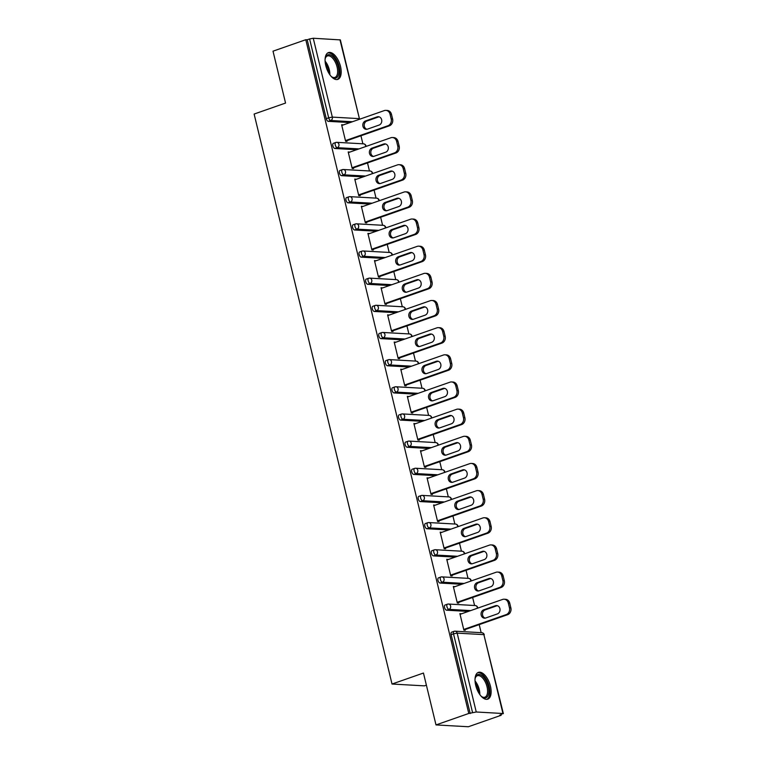 <?xml version="1.0" encoding="UTF-8"?>
<svg xmlns="http://www.w3.org/2000/svg" width="765" height="765" viewBox="0 0 765 765"><rect width="100%" height="100%" fill="white"/><g stroke="black" fill="none" stroke-linecap="round" stroke-linejoin="round"><path stroke-width="1.15" d="M490.432 686.176A14.191 6.952 70.7 0 0 478.393 672.378A14.191 6.952 70.7 0 0 475.715 685.344A14.191 6.952 70.7 0 0 487.754 699.153A14.191 6.952 70.7 0 0 490.432 686.176M340.492 66.402A14.191 6.952 70.7 0 0 328.453 52.594A14.191 6.952 70.7 0 0 325.775 65.57A14.191 6.952 70.7 0 0 337.814 79.378A14.191 6.952 70.7 0 0 340.492 66.402M426.382 685.163L424.374 685.861L392.024 684.034L254.123 114.052L285.555 103.055L273.009 51.179L305.79 39.713L307.205 39.79L326.282 118.661L328.673 117.82L309.596 38.958L307.205 39.79M501.142 715.285L499.727 715.208L502.949 713.506L476.251 711.995L468.782 713.458L436.002 724.924L468.362 726.75L501.142 715.285L501.018 714.759M481.156 632.665L479.206 624.623M474.587 605.507L472.636 597.465M468.008 578.35L466.067 570.308M461.438 551.192L459.497 543.14M454.869 524.035L452.928 515.983M448.3 496.868L446.358 488.825M441.73 469.71L439.789 461.668M435.161 442.553L433.21 434.51M428.591 415.395L426.641 407.353M422.022 388.238L420.071 380.195M415.452 361.08L413.502 353.038M408.883 333.923L406.932 325.871M402.304 306.765L400.363 298.713M395.734 279.598L393.793 271.556M389.165 252.44L387.224 244.398M382.596 225.283L380.654 217.241M376.026 198.125L374.085 190.083M369.457 170.968L367.506 162.926M362.887 143.81L360.937 135.768M309.596 38.958L313.258 38.25L340.358 39.904L359.445 118.766L339.956 39.761M436.002 724.924L423.456 673.037L392.024 684.034M468.782 713.458L305.79 39.713M346.87 140.684L347.042 141.382L345.627 141.305L341.62 124.762L343.036 124.838L341.754 125.288M470.198 713.535L451.12 634.673A2.725 1.339 -109.3 0 1 451.637 632.177L454.028 631.335A2.725 1.339 -109.3 0 1 454.295 631.307A2.725 2.333 -86.8 0 1 455.079 631.192A2.725 2.725 0 0 0 454.028 631.335A2.725 1.339 -109.3 0 0 453.511 633.831L451.12 634.673M350.035 122.572L328.328 121.348A2.725 1.339 -109.3 0 1 326.282 118.661M468.304 611.436L446.597 610.202A2.725 1.339 -109.3 0 1 444.551 607.515A2.725 1.339 -109.3 0 1 445.067 605.019L447.458 604.178A2.725 1.339 -109.3 0 1 447.726 604.149A2.725 2.333 -86.8 0 1 448.51 604.034A2.725 2.725 0 0 0 447.458 604.178A2.725 1.339 -109.3 0 0 446.942 606.674A2.725 1.339 70.7 0 0 448.988 609.37L446.597 610.202M461.735 584.269L440.028 583.045A2.725 1.339 -109.3 0 1 437.982 580.358A2.725 1.339 -109.3 0 1 438.498 577.862L440.889 577.02A2.725 1.339 -109.3 0 1 441.156 576.982A2.725 2.333 -86.8 0 1 441.941 576.877A2.725 2.725 0 0 0 440.889 577.02A2.725 1.339 -109.3 0 0 440.372 579.516A2.725 1.339 70.7 0 0 442.419 582.213L440.028 583.045M455.156 557.111L433.459 555.887A2.725 1.339 -109.3 0 1 431.412 553.2A2.725 1.339 -109.3 0 1 431.919 550.704L434.319 549.863A2.725 1.339 -109.3 0 1 434.587 549.825A2.725 2.333 -86.8 0 1 435.371 549.719A2.725 2.725 0 0 0 434.319 549.863A2.725 1.339 -109.3 0 0 433.803 552.359A2.725 1.339 70.7 0 0 435.849 555.046L433.459 555.887M448.586 529.954L426.889 528.73A2.725 1.339 -109.3 0 1 424.843 526.033A2.725 1.339 -109.3 0 1 425.35 523.547L427.75 522.705A2.725 1.339 -109.3 0 1 428.018 522.667A2.725 2.333 -86.8 0 1 428.802 522.552A2.725 2.725 0 0 0 427.75 522.705A2.725 1.339 -109.3 0 0 427.233 525.201A2.725 1.339 70.7 0 0 429.28 527.888L426.889 528.73M442.017 502.796L420.31 501.572A2.725 1.339 -109.3 0 1 418.264 498.876A2.725 1.339 -109.3 0 1 418.78 496.38L421.18 495.548A2.725 1.339 -109.3 0 1 421.448 495.51A2.725 2.333 -86.8 0 1 422.232 495.395A2.725 2.725 0 0 0 421.18 495.548A2.725 1.339 -109.3 0 0 420.664 498.044A2.725 1.339 70.7 0 0 422.71 500.731L420.31 501.572M435.448 475.639L413.741 474.415A2.725 1.339 -109.3 0 1 411.694 471.718A2.725 1.339 -109.3 0 1 412.211 469.222L414.611 468.39A2.725 1.339 -109.3 0 1 414.879 468.352A2.725 2.333 -86.8 0 1 415.663 468.237A2.725 2.725 0 0 0 414.611 468.39A2.725 1.339 -109.3 0 0 414.095 470.886A2.725 1.339 70.7 0 0 416.141 473.573L413.741 474.415M428.878 448.481L407.171 447.257A2.725 1.339 -109.3 0 1 405.125 444.561A2.725 1.339 -109.3 0 1 405.641 442.065L408.032 441.233A2.725 1.339 -109.3 0 1 408.309 441.195A2.725 2.333 -86.8 0 1 409.093 441.08A2.725 2.725 0 0 0 408.032 441.233A2.725 1.339 -109.3 0 0 407.525 443.729A2.725 1.339 70.7 0 0 409.571 446.416L407.171 447.257M422.309 421.324L400.602 420.09A2.725 1.339 -109.3 0 1 398.555 417.403A2.725 1.339 -109.3 0 1 399.072 414.907L401.462 414.066A2.725 1.339 -109.3 0 1 401.73 414.037A2.725 2.333 -86.8 0 1 402.524 413.922A2.725 2.725 0 0 0 401.462 414.066A2.725 1.339 -109.3 0 0 400.956 416.562A2.725 1.339 70.7 0 0 403.002 419.258L400.602 420.09M415.739 394.166L394.032 392.933A2.725 1.339 -109.3 0 1 391.986 390.246A2.725 1.339 -109.3 0 1 392.502 387.75L394.893 386.908A2.725 1.339 -109.3 0 1 395.161 386.88A2.725 2.333 -86.8 0 1 395.954 386.765A2.725 2.725 0 0 0 394.893 386.908A2.725 1.339 -109.3 0 0 394.377 389.404A2.725 1.339 70.7 0 0 396.433 392.101L394.032 392.933M409.17 366.999L387.463 365.775A2.725 1.339 -109.3 0 1 385.417 363.088A2.725 1.339 -109.3 0 1 385.933 360.592L388.324 359.751A2.725 1.339 -109.3 0 1 388.591 359.713A2.725 2.333 -86.8 0 1 389.375 359.607A2.725 2.725 0 0 0 388.324 359.751A2.725 1.339 -109.3 0 0 387.807 362.247A2.725 1.339 70.7 0 0 389.854 364.943L387.463 365.775M402.6 339.842L380.894 338.618A2.725 1.339 -109.3 0 1 378.847 335.931A2.725 1.339 -109.3 0 1 379.364 333.435L381.754 332.593A2.725 1.339 -109.3 0 1 382.022 332.555A2.725 2.333 -86.8 0 1 382.806 332.45A2.725 2.725 0 0 0 381.754 332.593A2.725 1.339 -109.3 0 0 381.238 335.089A2.725 1.339 70.7 0 0 383.284 337.776L380.894 338.618M396.031 312.684L374.324 311.46A2.725 1.339 -109.3 0 1 372.278 308.764A2.725 1.339 -109.3 0 1 372.794 306.277L375.185 305.436A2.725 1.339 -109.3 0 1 375.452 305.398A2.725 2.333 -86.8 0 1 376.237 305.283A2.725 2.725 0 0 0 375.185 305.436A2.725 1.339 -109.3 0 0 374.668 307.932A2.725 1.339 70.7 0 0 376.715 310.619L374.324 311.46M389.452 285.527L367.755 284.303A2.725 1.339 -109.3 0 1 365.708 281.606A2.725 1.339 -109.3 0 1 366.215 279.11L368.615 278.278A2.725 1.339 -109.3 0 1 368.883 278.24A2.725 2.333 -86.8 0 1 369.667 278.125A2.725 2.725 0 0 0 368.615 278.278A2.725 1.339 -109.3 0 0 368.099 280.774A2.725 1.339 70.7 0 0 370.145 283.461L367.755 284.303M382.882 258.369L361.185 257.145A2.725 1.339 -109.3 0 1 359.139 254.449A2.725 1.339 -109.3 0 1 359.646 251.953L362.046 251.121A2.725 1.339 -109.3 0 1 362.314 251.083A2.725 2.333 -86.8 0 1 363.098 250.968A2.725 2.725 0 0 0 362.046 251.121A2.725 1.339 -109.3 0 0 361.529 253.617A2.725 1.339 70.7 0 0 363.576 256.304L361.185 257.145M376.313 231.212L354.606 229.988A2.725 1.339 -109.3 0 1 352.56 227.291A2.725 1.339 -109.3 0 1 353.076 224.795L355.476 223.963A2.725 1.339 -109.3 0 1 355.744 223.925A2.725 2.333 -86.8 0 1 356.528 223.81A2.725 2.725 0 0 0 355.476 223.963A2.725 1.339 -109.3 0 0 354.96 226.459A2.725 1.339 70.7 0 0 357.006 229.146L354.606 229.988M369.744 204.054L348.037 202.821A2.725 1.339 -109.3 0 1 345.99 200.134A2.725 1.339 -109.3 0 1 346.507 197.638L348.907 196.796A2.725 1.339 -109.3 0 1 349.175 196.768A2.725 2.333 -86.8 0 1 349.959 196.653A2.725 2.725 0 0 0 348.907 196.796A2.725 1.339 -109.3 0 0 348.391 199.292A2.725 1.339 70.7 0 0 350.437 201.989L348.037 202.821M363.174 176.897L341.467 175.663A2.725 1.339 -109.3 0 1 339.421 172.976A2.725 1.339 -109.3 0 1 339.937 170.48L342.328 169.639A2.725 1.339 -109.3 0 1 342.605 169.61A2.725 2.333 -86.8 0 1 343.389 169.495A2.725 2.725 0 0 0 342.328 169.639A2.725 1.339 -109.3 0 0 341.821 172.135A2.725 1.339 70.7 0 0 343.868 174.831L341.467 175.663M356.605 149.73L334.898 148.506A2.725 1.339 -109.3 0 1 332.851 145.819A2.725 1.339 -109.3 0 1 333.368 143.323L335.759 142.481A2.725 1.339 -109.3 0 1 336.036 142.443A2.725 2.333 -86.8 0 1 336.82 142.338A2.725 2.725 0 0 0 335.759 142.481A2.725 1.339 -109.3 0 0 335.252 144.977A2.725 1.339 70.7 0 0 337.298 147.674L334.898 148.506M349.653 152.168L348.19 151.919L352.196 168.463L353.612 168.539L353.44 167.841M356.222 179.326L354.759 179.077L358.766 195.62L360.181 195.697L360.009 194.999M362.792 206.483L361.338 206.234L365.335 222.778L366.751 222.854L366.578 222.156M369.361 233.641L367.908 233.392L371.905 249.935L373.32 250.012L373.148 249.323M375.931 260.798L374.477 260.559L378.474 277.093L379.889 277.179L379.727 276.481M382.5 287.956L381.047 287.716L385.044 304.25L386.459 304.336L386.296 303.638M389.069 315.123L387.616 314.874L391.613 331.408L393.028 331.494L392.866 330.796M395.639 342.28L394.185 342.031L398.192 358.575L399.598 358.651L399.435 357.953M402.208 369.438L400.755 369.189L404.762 385.732L406.177 385.809L406.005 385.111M408.778 396.595L407.324 396.347L411.331 412.89L412.746 412.966L412.574 412.268M415.357 423.753L413.894 423.504L417.9 440.047L419.316 440.124L419.144 439.426M421.926 450.91L420.463 450.661L424.47 467.205L425.885 467.281L425.713 466.593M428.496 478.068L427.042 477.829L431.039 494.362L432.455 494.448L432.282 493.75M435.065 505.225L433.612 504.986L437.609 521.52L439.024 521.606L438.852 520.908M441.635 532.392L440.181 532.144L444.178 548.677L445.593 548.763L445.431 548.065M448.204 559.55L446.75 559.301L450.748 575.844L452.163 575.921L452 575.223M454.773 586.707L453.32 586.459L457.317 603.002L458.732 603.078L458.57 602.38M461.343 613.865L459.889 613.616L463.886 630.159L465.302 630.236L465.139 629.538M349.605 151.996L348.324 152.455M356.174 179.163L354.893 179.612M362.753 206.321L361.463 206.77M369.323 233.478L368.032 233.927M375.892 260.636L374.601 261.085M382.462 287.793L381.171 288.242M389.031 314.951L387.74 315.4M395.601 342.108L394.31 342.557M402.17 369.266L400.889 369.724M408.74 396.433L407.458 396.882M415.309 423.59L414.028 424.04M421.878 450.748L420.597 451.197M428.457 477.905L427.166 478.355M435.027 505.063L433.736 505.512M441.596 532.22L440.305 532.669M448.166 559.378L446.875 559.827M454.735 586.535L453.444 586.994M461.305 613.702L460.014 614.152M390.054 114.243L391.192 118.948L392.608 119.024L391.47 114.32L390.054 114.243A5.46 4.667 -86.8 0 0 385.876 110.37A5.46 4.667 -86.8 0 0 384.298 110.59L341.792 125.46M392.608 119.024A5.46 4.667 93.2 0 1 389.375 125.814L387.97 125.737L345.455 140.607M387.97 125.737A5.46 4.667 -86.8 0 0 391.192 118.948M365.46 120.956A4.274 3.653 -86.8 0 0 362.82 125.565A4.274 3.653 -86.8 0 0 366.205 129.314A4.274 3.653 -86.8 0 0 367.439 129.142L379.115 125.058A4.274 3.653 -86.8 0 0 381.764 120.449A4.274 3.653 -86.8 0 0 378.369 116.701A4.274 3.653 -86.8 0 0 377.135 116.873L365.46 120.956L366.875 121.033A4.274 3.653 -86.8 0 0 364.207 125.231A4.274 3.653 -86.8 0 0 366.923 129.275M385.876 110.37L387.291 110.447A5.46 4.667 93.2 0 1 391.47 114.32M389.375 125.814L345.589 141.133M379.067 116.816A4.274 3.653 -86.8 0 0 378.551 116.949L366.875 121.033M396.624 141.401L397.762 146.105L399.177 146.182L398.039 141.487L396.624 141.401A5.46 4.667 -86.8 0 0 392.445 137.528A5.46 4.667 -86.8 0 0 390.867 137.748L348.362 152.618M399.177 146.182A5.46 4.667 93.2 0 1 395.954 152.981L394.539 152.895L352.024 167.764M394.539 152.895A5.46 4.667 -86.8 0 0 397.762 146.105M372.029 148.114A4.274 3.653 -86.8 0 0 369.39 152.723A4.274 3.653 -86.8 0 0 372.775 156.471A4.274 3.653 -86.8 0 0 374.009 156.299L385.684 152.216A4.274 3.653 -86.8 0 0 388.333 147.607A4.274 3.653 -86.8 0 0 384.938 143.858A4.274 3.653 -86.8 0 0 383.705 144.03L372.029 148.114L373.444 148.2A4.274 3.653 -86.8 0 0 370.786 152.388A4.274 3.653 -86.8 0 0 373.492 156.433M392.445 137.528L393.86 137.604A5.46 4.667 93.2 0 1 398.039 141.487M395.954 152.981L352.158 168.29M385.637 143.973A4.274 3.653 -86.8 0 0 385.12 144.116L373.444 148.2M403.193 168.558L404.331 173.263L405.746 173.339L404.609 168.644L403.193 168.558A5.46 4.667 -86.8 0 0 399.014 164.685A5.46 4.667 -86.8 0 0 397.446 164.905L354.931 179.775M405.746 173.339A5.46 4.667 93.2 0 1 402.524 180.138L401.109 180.052L358.594 194.922M401.109 180.052A5.46 4.667 -86.8 0 0 404.331 173.263M378.599 175.271A4.274 3.653 -86.8 0 0 375.959 179.89A4.274 3.653 -86.8 0 0 379.354 183.629A4.274 3.653 -86.8 0 0 380.578 183.457L392.254 179.373A4.274 3.653 -86.8 0 0 394.903 174.764A4.274 3.653 -86.8 0 0 391.508 171.016A4.274 3.653 -86.8 0 0 390.274 171.188L378.599 175.271L380.014 175.357A4.274 3.653 -86.8 0 0 377.355 179.546A4.274 3.653 -86.8 0 0 380.062 183.59M399.014 164.685L400.43 164.762A5.46 4.667 93.2 0 1 404.609 168.644M402.524 180.138L358.728 195.448M392.206 171.14A4.274 3.653 -86.8 0 0 391.69 171.274L380.014 175.357M409.763 195.716L410.901 200.42L412.316 200.497L411.178 195.802L409.763 195.716A5.46 4.667 -86.8 0 0 405.584 191.843A5.46 4.667 -86.8 0 0 404.016 192.063L361.501 206.933M412.316 200.497A5.46 4.667 93.2 0 1 409.093 207.296L407.678 207.21L365.163 222.08M407.678 207.21A5.46 4.667 -86.8 0 0 410.901 200.42M385.168 202.429A4.274 3.653 -86.8 0 0 382.529 207.047A4.274 3.653 -86.8 0 0 385.923 210.796A4.274 3.653 -86.8 0 0 387.147 210.614L398.823 206.531A4.274 3.653 -86.8 0 0 401.472 201.922A4.274 3.653 -86.8 0 0 398.077 198.173A4.274 3.653 -86.8 0 0 396.844 198.345L385.168 202.429L386.583 202.515A4.274 3.653 -86.8 0 0 383.925 206.713A4.274 3.653 -86.8 0 0 386.631 210.748M405.584 191.843L406.999 191.919A5.46 4.667 93.2 0 1 411.178 195.802M409.093 207.296L365.297 222.615M398.785 198.298A4.274 3.653 -86.8 0 0 398.259 198.431L386.583 202.515M416.332 222.883L417.47 227.578L418.885 227.654L417.747 222.959L416.332 222.883A5.46 4.667 -86.8 0 0 412.153 219A5.46 4.667 -86.8 0 0 410.585 219.23L368.07 234.09M418.885 227.654A5.46 4.667 93.2 0 1 415.663 234.453L414.248 234.377L371.733 249.237M414.248 234.377A5.46 4.667 -86.8 0 0 417.47 227.578M391.737 229.596A4.274 3.653 -86.8 0 0 389.098 234.205A4.274 3.653 -86.8 0 0 392.493 237.953A4.274 3.653 -86.8 0 0 393.717 237.772L405.393 233.688A4.274 3.653 -86.8 0 0 408.041 229.079A4.274 3.653 -86.8 0 0 404.647 225.331A4.274 3.653 -86.8 0 0 403.413 225.512L391.737 229.596L393.153 229.672A4.274 3.653 -86.8 0 0 390.494 233.87A4.274 3.653 -86.8 0 0 393.2 237.905M412.153 219L413.569 219.077A5.46 4.667 93.2 0 1 417.747 222.959M415.663 234.453L371.867 249.773M405.354 225.455A4.274 3.653 -86.8 0 0 404.828 225.589L393.153 229.672M422.911 250.04L424.04 254.735L425.455 254.822L424.326 250.117L422.911 250.04A5.46 4.667 -86.8 0 0 418.723 246.158A5.46 4.667 -86.8 0 0 417.155 246.387L374.64 261.248M425.455 254.822A5.46 4.667 93.2 0 1 422.232 261.611L420.817 261.534L378.312 276.395M420.817 261.534A5.46 4.667 -86.8 0 0 424.04 254.735M398.316 256.753A4.274 3.653 -86.8 0 0 395.668 261.362A4.274 3.653 -86.8 0 0 399.062 265.111A4.274 3.653 -86.8 0 0 400.296 264.929L411.962 260.846A4.274 3.653 -86.8 0 0 414.611 256.237A4.274 3.653 -86.8 0 0 411.216 252.488A4.274 3.653 -86.8 0 0 409.983 252.67L398.316 256.753L399.732 256.83A4.274 3.653 -86.8 0 0 397.064 261.028A4.274 3.653 -86.8 0 0 399.77 265.063M418.723 246.158L420.138 246.244A5.46 4.667 93.2 0 1 424.326 250.117M422.232 261.611L378.436 276.93M411.924 252.613A4.274 3.653 -86.8 0 0 411.398 252.746L399.732 256.83M325.087 59.374A12.278 6.015 -109.3 0 1 325.393 57.939A12.278 6.015 -109.3 0 1 332.66 56.409A12.278 6.015 -109.3 0 1 338.905 71.948A12.278 6.015 -109.3 0 1 332.106 77.112A12.278 6.015 -109.3 0 1 331.216 76.404A12.278 6.015 -109.3 0 1 330.968 76.175M331.714 76.825A11.37 5.565 70.7 0 0 334.946 77.399A11.37 5.565 70.7 0 0 337.432 68.754A11.37 5.565 70.7 0 0 331.857 57.413A11.37 5.565 70.7 0 0 327.439 55.941A11.37 5.565 70.7 0 0 325.268 58.398M336.954 79.56A14.095 6.904 70.7 0 0 339.622 68.611A14.095 6.904 70.7 0 0 332.765 54.927A14.095 6.904 70.7 0 0 327.659 52.995M475.027 679.148A12.278 6.015 -109.3 0 1 475.333 677.714A12.278 6.015 -109.3 0 1 482.6 676.183A12.278 6.015 -109.3 0 1 488.845 691.723A12.278 6.015 -109.3 0 1 482.046 696.886A12.278 6.015 -109.3 0 1 481.156 696.179A12.278 6.015 -109.3 0 1 480.908 695.949M481.654 696.599A11.37 5.565 70.7 0 0 484.886 697.173A11.37 5.565 70.7 0 0 487.372 688.529A11.37 5.565 70.7 0 0 481.797 677.188A11.37 5.565 70.7 0 0 477.379 675.715A11.37 5.565 70.7 0 0 475.208 678.173M486.894 699.334A14.095 6.904 70.7 0 0 489.562 688.385A14.095 6.904 70.7 0 0 482.705 674.701A14.095 6.904 70.7 0 0 477.599 672.77M429.481 277.198L430.619 281.893L432.034 281.979L430.896 277.274L429.481 277.198A5.46 4.667 -86.8 0 0 425.292 273.315A5.46 4.667 -86.8 0 0 423.724 273.545L381.209 288.415M432.034 281.979A5.46 4.667 93.2 0 1 428.802 288.768L427.386 288.692L384.881 303.552M427.386 288.692A5.46 4.667 -86.8 0 0 430.619 281.893M404.886 283.911A4.274 3.653 -86.8 0 0 402.237 288.52A4.274 3.653 -86.8 0 0 405.632 292.268A4.274 3.653 -86.8 0 0 406.865 292.096L418.541 288.013A4.274 3.653 -86.8 0 0 421.18 283.394A4.274 3.653 -86.8 0 0 417.786 279.646A4.274 3.653 -86.8 0 0 416.562 279.827L404.886 283.911L406.301 283.987A4.274 3.653 -86.8 0 0 403.633 288.185A4.274 3.653 -86.8 0 0 406.339 292.23M425.292 273.315L426.707 273.401A5.46 4.667 93.2 0 1 430.896 277.274M428.802 288.768L385.005 304.088M418.493 279.77A4.274 3.653 -86.8 0 0 417.977 279.904L406.301 283.987M436.05 304.355L437.188 309.05L438.603 309.137L437.465 304.432L436.05 304.355A5.46 4.667 -86.8 0 0 431.862 300.473A5.46 4.667 -86.8 0 0 430.293 300.702L387.788 315.572M438.603 309.137A5.46 4.667 93.2 0 1 435.371 315.926L433.956 315.849L391.451 330.719M433.956 315.849A5.46 4.667 -86.8 0 0 437.188 309.05M411.455 311.068A4.274 3.653 -86.8 0 0 408.806 315.677A4.274 3.653 -86.8 0 0 412.201 319.426A4.274 3.653 -86.8 0 0 413.435 319.254L425.111 315.17A4.274 3.653 -86.8 0 0 427.75 310.552A4.274 3.653 -86.8 0 0 424.355 306.813A4.274 3.653 -86.8 0 0 423.131 306.985L411.455 311.068L412.87 311.145A4.274 3.653 -86.8 0 0 410.203 315.343A4.274 3.653 -86.8 0 0 412.918 319.387M431.862 300.473L433.277 300.559A5.46 4.667 93.2 0 1 437.465 304.432M435.371 315.926L391.575 331.245M425.063 306.928A4.274 3.653 -86.8 0 0 424.546 307.061L412.87 311.145M442.619 331.513L443.757 336.218L445.173 336.294L444.035 331.589L442.619 331.513A5.46 4.667 -86.8 0 0 438.431 327.64A5.46 4.667 -86.8 0 0 436.863 327.86L394.358 342.73M445.173 336.294A5.46 4.667 93.2 0 1 441.941 343.083L440.525 343.007L398.02 357.877M440.525 343.007A5.46 4.667 -86.8 0 0 443.757 336.218M418.025 338.226A4.274 3.653 -86.8 0 0 415.376 342.835A4.274 3.653 -86.8 0 0 418.771 346.583A4.274 3.653 -86.8 0 0 420.004 346.411L431.68 342.328A4.274 3.653 -86.8 0 0 434.319 337.719A4.274 3.653 -86.8 0 0 430.934 333.97A4.274 3.653 -86.8 0 0 429.701 334.142L418.025 338.226L419.44 338.302A4.274 3.653 -86.8 0 0 416.772 342.5A4.274 3.653 -86.8 0 0 419.488 346.545M438.431 327.64L439.846 327.716A5.46 4.667 93.2 0 1 444.035 331.589M441.941 343.083L398.144 358.403M431.632 334.085A4.274 3.653 -86.8 0 0 431.116 334.219L419.44 338.302M449.189 358.67L450.327 363.375L451.742 363.452L450.604 358.756L449.189 358.67A5.46 4.667 -86.8 0 0 445.01 354.797A5.46 4.667 -86.8 0 0 443.432 355.017L400.927 369.887M451.742 363.452A5.46 4.667 93.2 0 1 448.51 370.25L447.095 370.164L404.589 385.034M447.095 370.164A5.46 4.667 -86.8 0 0 450.327 363.375M424.594 365.383A4.274 3.653 -86.8 0 0 421.945 369.992A4.274 3.653 -86.8 0 0 425.34 373.741A4.274 3.653 -86.8 0 0 426.574 373.569L438.249 369.485A4.274 3.653 -86.8 0 0 440.889 364.876A4.274 3.653 -86.8 0 0 437.504 361.128A4.274 3.653 -86.8 0 0 436.27 361.3L424.594 365.383L426.009 365.469A4.274 3.653 -86.8 0 0 423.341 369.658A4.274 3.653 -86.8 0 0 426.057 373.703M445.01 354.797L446.425 354.874A5.46 4.667 93.2 0 1 450.604 358.756M448.51 370.25L404.714 385.56M438.202 361.243A4.274 3.653 -86.8 0 0 437.685 361.386L426.009 365.469M455.758 385.828L456.896 390.532L458.311 390.609L457.174 385.914L455.758 385.828A5.46 4.667 -86.8 0 0 451.58 381.955A5.46 4.667 -86.8 0 0 450.002 382.175L407.496 397.045M458.311 390.609A5.46 4.667 93.2 0 1 455.079 397.408L453.674 397.322L411.159 412.192M453.674 397.322A5.46 4.667 -86.8 0 0 456.896 390.532M431.164 392.541A4.274 3.653 -86.8 0 0 428.515 397.159A4.274 3.653 -86.8 0 0 431.909 400.898A4.274 3.653 -86.8 0 0 433.143 400.726L444.819 396.643A4.274 3.653 -86.8 0 0 447.468 392.034A4.274 3.653 -86.8 0 0 444.073 388.285A4.274 3.653 -86.8 0 0 442.839 388.457L431.164 392.541L432.579 392.627A4.274 3.653 -86.8 0 0 429.911 396.815A4.274 3.653 -86.8 0 0 432.627 400.86M451.58 381.955L452.995 382.031A5.46 4.667 93.2 0 1 457.174 385.914M455.079 397.408L411.283 412.718M444.771 388.41A4.274 3.653 -86.8 0 0 444.255 388.543L432.579 392.627M462.328 412.985L463.466 417.69L464.881 417.767L463.743 413.071L462.328 412.985A5.46 4.667 -86.8 0 0 458.149 409.112A5.46 4.667 -86.8 0 0 456.571 409.332L414.066 424.202M464.881 417.767A5.46 4.667 93.2 0 1 461.658 424.565L460.243 424.479L417.728 439.349M460.243 424.479A5.46 4.667 -86.8 0 0 463.466 417.69M437.733 419.698A4.274 3.653 -86.8 0 0 435.094 424.317A4.274 3.653 -86.8 0 0 438.479 428.065A4.274 3.653 -86.8 0 0 439.712 427.884L451.388 423.8A4.274 3.653 -86.8 0 0 454.037 419.191A4.274 3.653 -86.8 0 0 450.642 415.443A4.274 3.653 -86.8 0 0 449.409 415.615L437.733 419.698L439.148 419.784A4.274 3.653 -86.8 0 0 436.49 423.982A4.274 3.653 -86.8 0 0 439.196 428.018M458.149 409.112L459.564 409.189A5.46 4.667 93.2 0 1 463.743 413.071M461.658 424.565L417.862 439.885M451.34 415.567A4.274 3.653 -86.8 0 0 450.824 415.701L439.148 419.784M468.897 440.152L470.035 444.848L471.45 444.924L470.312 440.229L468.897 440.152A5.46 4.667 -86.8 0 0 464.718 436.27A5.46 4.667 -86.8 0 0 463.15 436.499L420.635 451.36M471.45 444.924A5.46 4.667 93.2 0 1 468.228 451.723L466.813 451.646L424.298 466.507M466.813 451.646A5.46 4.667 -86.8 0 0 470.035 444.848M444.302 446.865A4.274 3.653 -86.8 0 0 441.663 451.474A4.274 3.653 -86.8 0 0 445.058 455.223A4.274 3.653 -86.8 0 0 446.282 455.041L457.958 450.958A4.274 3.653 -86.8 0 0 460.607 446.349A4.274 3.653 -86.8 0 0 457.212 442.6A4.274 3.653 -86.8 0 0 455.978 442.782L444.302 446.865L445.718 446.942A4.274 3.653 -86.8 0 0 443.059 451.14A4.274 3.653 -86.8 0 0 445.766 455.175M464.718 436.27L466.134 436.346A5.46 4.667 93.2 0 1 470.312 440.229M468.228 451.723L424.432 467.042M457.91 442.725A4.274 3.653 -86.8 0 0 457.394 442.859L445.718 446.942M475.467 467.31L476.605 472.005L478.02 472.091L476.882 467.386L475.467 467.31A5.46 4.667 -86.8 0 0 471.288 463.427A5.46 4.667 -86.8 0 0 469.72 463.657L427.205 478.517M478.02 472.091A5.46 4.667 93.2 0 1 474.797 478.88L473.382 478.804L430.867 493.664M473.382 478.804A5.46 4.667 -86.8 0 0 476.605 472.005M450.872 474.023A4.274 3.653 -86.8 0 0 448.233 478.632A4.274 3.653 -86.8 0 0 451.627 482.38A4.274 3.653 -86.8 0 0 452.851 482.199L464.527 478.115A4.274 3.653 -86.8 0 0 467.176 473.506A4.274 3.653 -86.8 0 0 463.781 469.758A4.274 3.653 -86.8 0 0 462.548 469.94L450.872 474.023L452.287 474.099A4.274 3.653 -86.8 0 0 449.629 478.297A4.274 3.653 -86.8 0 0 452.335 482.332M471.288 463.427L472.703 463.514A5.46 4.667 93.2 0 1 476.882 467.386M474.797 478.88L431.001 494.2M464.489 469.882A4.274 3.653 -86.8 0 0 463.963 470.016L452.287 474.099M482.036 494.467L483.174 499.163L484.589 499.249L483.451 494.544L482.036 494.467A5.46 4.667 -86.8 0 0 477.857 490.585A5.46 4.667 -86.8 0 0 476.289 490.814L433.774 505.684M484.589 499.249A5.46 4.667 93.2 0 1 481.367 506.038L479.951 505.961L437.437 520.822M479.951 505.961A5.46 4.667 -86.8 0 0 483.174 499.163M457.441 501.18A4.274 3.653 -86.8 0 0 454.802 505.789A4.274 3.653 -86.8 0 0 458.197 509.538A4.274 3.653 -86.8 0 0 459.421 509.366L471.097 505.283A4.274 3.653 -86.8 0 0 473.745 500.664A4.274 3.653 -86.8 0 0 470.351 496.915A4.274 3.653 -86.8 0 0 469.117 497.097L457.441 501.18L458.857 501.257A4.274 3.653 -86.8 0 0 456.198 505.455A4.274 3.653 -86.8 0 0 458.904 509.5M477.857 490.585L479.273 490.671A5.46 4.667 93.2 0 1 483.451 494.544M481.367 506.038L437.57 521.357M471.058 497.04A4.274 3.653 -86.8 0 0 470.532 497.173L458.857 501.257M488.615 521.625L489.743 526.32L491.159 526.406L490.03 521.701L488.615 521.625A5.46 4.667 -86.8 0 0 484.427 517.742A5.46 4.667 -86.8 0 0 482.858 517.972L440.344 532.842M491.159 526.406A5.46 4.667 93.2 0 1 487.936 533.195L486.521 533.119L444.016 547.989M486.521 533.119A5.46 4.667 -86.8 0 0 489.743 526.32M464.02 528.338A4.274 3.653 -86.8 0 0 461.372 532.947A4.274 3.653 -86.8 0 0 464.766 536.695A4.274 3.653 -86.8 0 0 466 536.523L477.666 532.44A4.274 3.653 -86.8 0 0 480.315 527.821A4.274 3.653 -86.8 0 0 476.92 524.082A4.274 3.653 -86.8 0 0 475.687 524.255L464.02 528.338L465.436 528.414A4.274 3.653 -86.8 0 0 462.768 532.612A4.274 3.653 -86.8 0 0 465.474 536.657M484.427 517.742L485.842 517.828A5.46 4.667 93.2 0 1 490.03 521.701M487.936 533.195L444.14 548.515M477.628 524.197A4.274 3.653 -86.8 0 0 477.102 524.331L465.436 528.414M495.185 548.782L496.322 553.487L497.738 553.564L496.6 548.859L495.185 548.782A5.46 4.667 -86.8 0 0 490.996 544.91A5.46 4.667 -86.8 0 0 489.428 545.129L446.913 559.999M497.738 553.564A5.46 4.667 93.2 0 1 494.506 560.353L493.09 560.276L450.585 575.146M493.09 560.276A5.46 4.667 -86.8 0 0 496.322 553.487M470.59 555.495A4.274 3.653 -86.8 0 0 467.941 560.104A4.274 3.653 -86.8 0 0 471.336 563.853A4.274 3.653 -86.8 0 0 472.569 563.681L484.245 559.598A4.274 3.653 -86.8 0 0 486.884 554.988A4.274 3.653 -86.8 0 0 483.49 551.24A4.274 3.653 -86.8 0 0 482.266 551.412L470.59 555.495L472.005 555.572A4.274 3.653 -86.8 0 0 469.337 559.77A4.274 3.653 -86.8 0 0 472.043 563.815M490.996 544.91L492.411 544.986A5.46 4.667 93.2 0 1 496.6 548.859M494.506 560.353L450.709 575.672M484.197 551.355A4.274 3.653 -86.8 0 0 483.681 551.489L472.005 555.572M501.754 575.94L502.892 580.645L504.307 580.721L503.169 576.026L501.754 575.94A5.46 4.667 -86.8 0 0 497.566 572.067A5.46 4.667 -86.8 0 0 495.997 572.287L453.492 587.157M504.307 580.721A5.46 4.667 93.2 0 1 501.075 587.52L499.66 587.434L457.154 602.304M499.66 587.434A5.46 4.667 -86.8 0 0 502.892 580.645M477.159 582.653A4.274 3.653 -86.8 0 0 474.51 587.262A4.274 3.653 -86.8 0 0 477.905 591.01A4.274 3.653 -86.8 0 0 479.139 590.838L490.814 586.755A4.274 3.653 -86.8 0 0 493.454 582.146A4.274 3.653 -86.8 0 0 490.059 578.397A4.274 3.653 -86.8 0 0 488.835 578.569L477.159 582.653L478.574 582.739A4.274 3.653 -86.8 0 0 475.907 586.927A4.274 3.653 -86.8 0 0 478.613 590.972M497.566 572.067L498.981 572.144A5.46 4.667 93.2 0 1 503.169 576.026M501.075 587.52L457.279 602.83M490.767 578.512A4.274 3.653 -86.8 0 0 490.25 578.656L478.574 582.739M508.323 603.097L509.461 607.802L510.877 607.879L509.739 603.183L508.323 603.097A5.46 4.667 -86.8 0 0 504.135 599.225A5.46 4.667 -86.8 0 0 502.567 599.444L460.061 614.314M510.877 607.879A5.46 4.667 93.2 0 1 507.644 614.678L506.229 614.591L463.724 629.461M506.229 614.591A5.46 4.667 -86.8 0 0 509.461 607.802M483.729 609.81A4.274 3.653 -86.8 0 0 481.08 614.429A4.274 3.653 -86.8 0 0 484.475 618.168A4.274 3.653 -86.8 0 0 485.708 617.996L497.384 613.913A4.274 3.653 -86.8 0 0 500.023 609.303A4.274 3.653 -86.8 0 0 496.628 605.555A4.274 3.653 -86.8 0 0 495.404 605.727L483.729 609.81L485.144 609.896A4.274 3.653 -86.8 0 0 482.476 614.085A4.274 3.653 -86.8 0 0 485.192 618.13M504.135 599.225L505.55 599.301A5.46 4.667 93.2 0 1 509.739 603.183M507.644 614.678L463.848 629.987M497.336 605.679A4.274 3.653 -86.8 0 0 496.82 605.813L485.144 609.896M313.258 38.25L332.335 117.112L359.034 118.623A2.725 2.333 93.2 0 1 359.12 119.397M352.426 121.74L330.729 120.507A2.725 1.339 70.7 0 1 328.673 117.82L332.335 117.112A2.725 2.333 93.2 0 1 330.729 120.507L328.328 121.348M502.949 713.506L483.872 634.634L457.174 633.133L476.251 711.995M472.598 712.703L453.511 633.831L457.174 633.133A2.725 2.333 -86.8 0 0 455.079 631.192L481.778 632.703A2.725 2.333 -86.8 0 1 483.872 634.634L503.36 713.649M365.689 146.555A2.725 2.333 93.2 0 0 365.603 145.78A2.725 2.333 -86.8 0 0 363.518 143.839L336.82 142.338A2.725 2.333 -86.8 0 1 338.905 144.269A2.725 2.333 93.2 0 1 337.298 147.674L358.995 148.898M365.565 176.055L343.868 174.831A2.725 2.333 93.2 0 0 345.474 171.436A2.725 2.333 -86.8 0 0 343.389 169.495L370.088 171.006A2.725 2.333 -86.8 0 1 372.173 172.938A2.725 2.333 93.2 0 1 372.259 173.712M372.144 203.213L350.437 201.989A2.725 2.333 93.2 0 0 352.053 198.594A2.725 2.333 -86.8 0 0 349.959 196.653L376.657 198.164A2.725 2.333 -86.8 0 1 378.742 200.095A2.725 2.333 93.2 0 1 378.828 200.87M378.713 230.37L357.006 229.146A2.725 2.333 93.2 0 0 358.622 225.752A2.725 2.333 -86.8 0 0 356.528 223.81L383.227 225.321A2.725 2.333 -86.8 0 1 385.311 227.262A2.725 2.333 93.2 0 1 385.407 228.027M385.283 257.528L363.576 256.304A2.725 2.333 93.2 0 0 365.192 252.909A2.725 2.333 -86.8 0 0 363.098 250.968L389.796 252.479A2.725 2.333 -86.8 0 1 391.89 254.42A2.725 2.333 93.2 0 1 391.976 255.194M391.852 284.695L370.145 283.461A2.725 2.333 93.2 0 0 371.761 280.067A2.725 2.333 -86.8 0 0 369.667 278.125L396.366 279.636A2.725 2.333 -86.8 0 1 398.46 281.577A2.725 2.333 93.2 0 1 398.546 282.352M398.422 311.852L376.715 310.619A2.725 2.333 93.2 0 0 378.331 307.224A2.725 2.333 -86.8 0 0 376.237 305.283L402.935 306.794A2.725 2.333 -86.8 0 1 405.029 308.735A2.725 2.333 93.2 0 1 405.115 309.509M404.991 339.01L383.284 337.776A2.725 2.333 93.2 0 0 384.9 334.382A2.725 2.333 -86.8 0 0 382.806 332.45L409.505 333.951A2.725 2.333 -86.8 0 1 411.599 335.892A2.725 2.333 93.2 0 1 411.685 336.667M411.56 366.167L389.854 364.943A2.725 2.333 93.2 0 0 391.47 361.539A2.725 2.333 -86.8 0 0 389.375 359.607L416.074 361.109A2.725 2.333 -86.8 0 1 418.168 363.05A2.725 2.333 93.2 0 1 418.254 363.824M418.13 393.325L396.433 392.101A2.725 2.333 93.2 0 0 398.039 388.706A2.725 2.333 -86.8 0 0 395.954 386.765L422.643 388.276A2.725 2.333 -86.8 0 1 424.738 390.207A2.725 2.333 93.2 0 1 424.824 390.982M424.699 420.482L403.002 419.258A2.725 2.333 93.2 0 0 404.609 415.864A2.725 2.333 -86.8 0 0 402.524 413.922L429.213 415.433A2.725 2.333 -86.8 0 1 431.307 417.365A2.725 2.333 93.2 0 1 431.393 418.139M431.269 447.64L409.571 446.416A2.725 2.333 93.2 0 0 411.178 443.021A2.725 2.333 -86.8 0 0 409.093 441.08L435.792 442.591A2.725 2.333 -86.8 0 1 437.876 444.532A2.725 2.333 93.2 0 1 437.963 445.297M437.848 474.797L416.141 473.573A2.725 2.333 93.2 0 0 417.757 470.179A2.725 2.333 -86.8 0 0 415.663 468.237L442.361 469.748A2.725 2.333 -86.8 0 1 444.446 471.689A2.725 2.333 93.2 0 1 444.532 472.464M444.417 501.964L422.71 500.731A2.725 2.333 93.2 0 0 424.326 497.336A2.725 2.333 -86.8 0 0 422.232 495.395L448.931 496.906A2.725 2.333 -86.8 0 1 451.015 498.847A2.725 2.333 93.2 0 1 451.111 499.622M450.987 529.122L429.28 527.888A2.725 2.333 93.2 0 0 430.896 524.494A2.725 2.333 -86.8 0 0 428.802 522.552L455.5 524.063A2.725 2.333 -86.8 0 1 457.594 526.004A2.725 2.333 93.2 0 1 457.68 526.779M457.556 556.279L435.849 555.046A2.725 2.333 93.2 0 0 437.465 551.651A2.725 2.333 -86.8 0 0 435.371 549.719L462.07 551.221A2.725 2.333 -86.8 0 1 464.164 553.162A2.725 2.333 93.2 0 1 464.25 553.937M464.126 583.437L442.419 582.213A2.725 2.333 93.2 0 0 444.035 578.809A2.725 2.333 -86.8 0 0 441.941 576.877L468.639 578.378A2.725 2.333 -86.8 0 1 470.733 580.319A2.725 2.333 93.2 0 1 470.819 581.094M470.695 610.594L448.988 609.37A2.725 2.333 93.2 0 0 450.604 605.976A2.725 2.333 -86.8 0 0 448.51 604.034L475.208 605.545A2.725 2.333 -86.8 0 1 477.303 607.477A2.725 2.333 93.2 0 1 477.389 608.252M377.135 116.873L378.551 116.949M383.705 144.03L385.12 144.116M390.274 171.188L391.69 171.274M396.844 198.345L398.259 198.431M403.413 225.512L404.828 225.589M409.983 252.67L411.398 252.746M325.106 61.21A11.37 5.565 -109.3 0 1 329.839 74.721M328.864 73.22A10.997 5.384 70.7 0 0 325.288 62.998M475.046 680.993A11.37 5.565 -109.3 0 1 479.779 694.496M478.804 692.994A10.997 5.384 70.7 0 0 475.228 682.772M416.562 279.827L417.977 279.904M423.131 306.985L424.546 307.061M429.701 334.142L431.116 334.219M436.27 361.3L437.685 361.386M442.839 388.457L444.255 388.543M449.409 415.615L450.824 415.701M455.978 442.782L457.394 442.859M462.548 469.94L463.963 470.016M469.117 497.097L470.532 497.173M475.687 524.255L477.102 524.331M482.266 551.412L483.681 551.489M488.835 578.569L490.25 578.656M495.404 605.727L496.82 605.813M359.512 119.264A2.725 2.725 0 0 0 359.445 118.766M366.081 146.421A2.725 2.725 0 0 0 363.518 143.839M372.651 173.579A2.725 2.725 0 0 0 370.088 171.006M379.22 200.736A2.725 2.725 0 0 0 376.657 198.164M385.799 227.894A2.725 2.725 0 0 0 383.227 225.321M392.369 255.051A2.725 2.725 0 0 0 389.796 252.479M398.938 282.209A2.725 2.725 0 0 0 396.366 279.636M405.507 309.376A2.725 2.725 0 0 0 402.935 306.794M412.077 336.533A2.725 2.725 0 0 0 409.505 333.951M418.646 363.691A2.725 2.725 0 0 0 416.074 361.109M425.216 390.848A2.725 2.725 0 0 0 422.643 388.276M431.785 418.006A2.725 2.725 0 0 0 429.213 415.433M438.355 445.163A2.725 2.725 0 0 0 435.792 442.591M444.924 472.321A2.725 2.725 0 0 0 442.361 469.748M451.503 499.478A2.725 2.725 0 0 0 448.931 496.906M458.072 526.645A2.725 2.725 0 0 0 455.5 524.063M464.642 553.803A2.725 2.725 0 0 0 462.07 551.221M471.211 580.96A2.725 2.725 0 0 0 468.639 578.378M477.781 608.118A2.725 2.725 0 0 0 475.208 605.545M484.274 634.778A2.725 2.725 0 0 0 481.778 632.703"/></g></svg>
